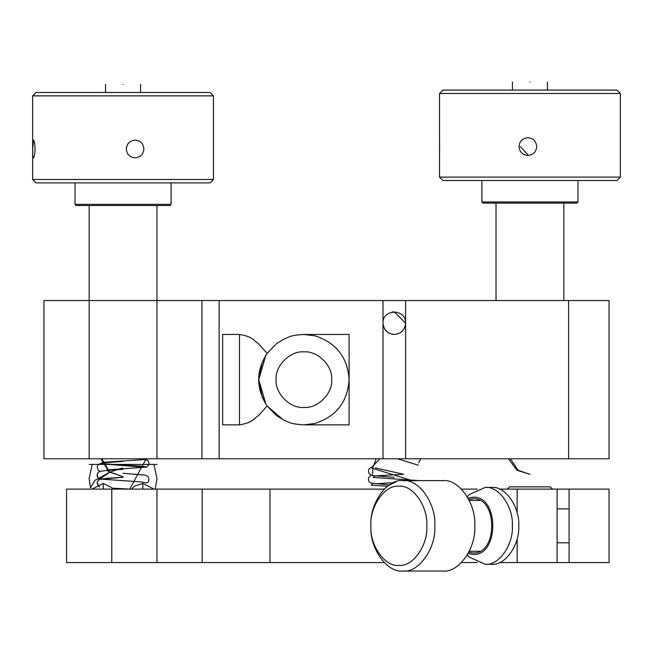 <?xml version="1.0" encoding="UTF-8"?>
<svg xmlns="http://www.w3.org/2000/svg" width="653" height="653" viewBox="0 0 653 653"><rect width="100%" height="100%" fill="white"/><g stroke="black" fill="none" stroke-linecap="round" stroke-linejoin="round"><path stroke-width="0.98" d="M219.13 300.535L219.13 458.765L405.611 458.765L405.611 300.535L43.955 300.535L43.955 458.765L219.13 458.765M383.009 300.535L383.009 323.137C382.389 308.567 406.231 308.567 405.611 323.137C404.893 329.953 401.13 333.724 394.314 334.442C387.498 333.724 383.727 329.953 383.009 323.137C383.654 330.026 387.425 333.797 394.314 334.442C401.203 333.797 404.966 330.026 405.611 323.137L394.2 311.84M222.526 424.858L239.496 424.858C253.837 422.385 253.348 418.655 258.474 415.61L267.126 405.954C255.87 388.421 255.87 370.88 267.126 353.346L276.497 343.69L284.341 338.891C289.157 337.421 288.381 335.43 303.898 334.442L349.102 334.442L349.102 424.858L303.898 424.858L315.195 423.422C336.319 416.434 347.625 401.848 349.102 379.654C347.625 357.452 336.319 342.866 315.195 335.879L303.898 334.442L315.195 335.879M265.673 403.783L258.686 379.654L265.673 355.518M265.902 355.159L258.686 379.654L265.902 404.142M267.126 353.346L258.474 343.69C253.348 340.646 253.837 336.907 239.496 334.442L222.681 334.442L222.681 424.858L239.496 424.858L222.681 424.858M392.053 334.214L394.314 334.442M393.514 311.865L392.053 312.069M405.611 458.765L609.045 458.765L609.045 300.535L405.611 300.535M303.898 424.858C288.381 423.87 289.157 421.879 284.341 420.41L276.497 415.61L267.126 405.954L283.28 419.887M265.355 403.268L262.188 397.081M262.139 396.975L258.686 379.654M258.686 379.581L262.188 362.219M303.898 351.861C317.644 350.62 332.924 365.9 331.683 379.654C332.924 393.4 317.644 408.68 303.898 407.439C290.152 408.68 274.872 393.4 276.113 379.654C274.872 365.9 290.152 350.62 303.898 351.861M222.681 334.442L239.496 334.442L239.496 424.858M507.332 489.113L509.593 486.852L550.275 486.852L509.593 486.852L507.332 489.113M402.86 571.048C418.679 573.073 436.261 548.21 434.833 525.845C436.261 503.479 418.679 478.616 402.86 480.632C387.049 478.616 369.467 503.479 370.896 525.845C369.467 548.21 387.049 573.073 402.86 571.048L442.824 571.048C458.635 573.073 476.217 548.21 474.788 525.845C476.217 503.479 458.635 478.616 442.824 480.632L402.86 480.632M398.869 486.289C412.704 484.518 428.09 506.271 426.833 525.845C428.09 545.418 412.704 567.171 398.869 565.4C385.025 567.171 369.647 545.418 370.896 525.845C369.647 506.271 385.025 484.518 398.869 486.289M479.865 551.271L469.254 551.271M569.09 542.798L557.099 542.798M123.066 84.335C100.472 84.335 100.472 84.335 123.066 84.335C145.652 84.335 145.652 84.335 123.066 84.335M101.729 458.765L109.541 471.866L123.066 476.739L109.043 471.866L100.937 458.765M529.934 81.952C507.348 81.952 507.348 81.952 529.934 81.952C552.528 81.952 552.528 81.952 529.934 81.952M510.36 458.765L518.123 470.266L529.934 474.347L516.972 470.266L508.45 458.765M379.899 458.765L371.639 467.458M394.314 477.351L371.973 475.547L369.149 473.866C367.933 470.715 368.447 468.658 370.684 467.703L412.092 480.632M396.306 481.596L388.641 485.359M372.381 475.49L373.034 467.124L376.226 458.765M387.392 486.281L371.198 485.146L372.553 484.012M375.475 483.751L393.245 482.73M419.259 480.632L373.263 477.457L375.083 475.866L403.644 474.274L375.491 467.915M418.353 465.205L397.408 458.765M145.913 459.402L146.68 459.19L146.19 458.765L129.759 489.113L113.891 488.256M123.066 473.311L145.366 475.098L148.207 476.755C149.455 479.873 148.941 481.938 146.68 482.951L141.595 481.963L99.452 478.992L109.933 472.176M109.402 472.143L106.863 469.899M107.41 469.858L146.68 467.107L143.244 466.275L103.345 463.761M102.578 463.687L102.031 462.406M102.75 462.324L145.023 459.549M101.093 463.508L102.676 463.899M103.452 464.005L144.999 467.246M89.159 464.414L102.937 464.414M103.647 464.414L156.973 464.414M384.225 489.113L269.991 489.113L269.991 562.576L384.225 562.576M269.991 562.576L66.557 562.576L66.557 489.113L269.991 489.113M499.553 489.113L609.045 489.113L609.045 562.576L499.553 562.576M477.196 562.576L461.459 562.576M461.459 489.113L477.196 489.113M609.045 489.113L609.045 562.576M557.099 562.576L557.099 489.113M517.143 489.113L517.143 512.858M517.143 538.831L517.143 562.576M569.09 489.113L569.09 562.576M202.177 489.113L202.177 562.576M103.288 489.113L103.288 483.465L91.983 489.113L103.288 483.465L114.585 489.113M134.787 485.979L131.539 489.113L134.787 485.979L142.844 483.465L154.149 489.113L142.844 483.465L142.844 489.113M468.079 498.133L473.188 497.202C499.3 495.635 499.3 556.054 473.188 554.479L468.079 553.556M467.254 554.985L469.491 557.221L485.179 564.274C498.623 565.988 513.56 544.855 512.352 525.845C513.56 506.834 498.623 485.701 485.179 487.416L469.491 494.468L467.254 496.696M485.179 564.274L491.57 564.274C505.014 565.988 519.959 544.855 518.743 525.845C519.959 506.834 505.014 485.701 491.57 487.416L485.179 487.416M468.772 499.447L473.188 498.721C497.921 497.227 497.921 554.454 473.188 552.969L468.772 552.242M32.65 95.869L32.65 179.502L213.482 179.502L213.482 95.869L32.65 95.869L36.037 92.473L209.311 92.473M143.864 148.982C143.382 143.587 140.477 140.64 135.147 140.126C129.784 140.64 126.837 143.587 126.315 148.982C126.837 154.377 129.784 157.332 135.147 157.838C140.477 157.332 143.382 154.377 143.864 148.982M35.074 148.982C34.862 143.587 34.323 140.64 33.458 140.126L32.707 148.982C32.634 154.377 32.887 157.332 33.458 157.838C34.323 157.332 34.862 154.377 35.074 148.982M169.551 205.491L76.164 205.491L75.03 204.365L170.67 204.365M32.65 179.502L36.037 182.889L209.311 182.889M442.93 90.09L616.963 90.09L620.35 93.477L439.542 93.477M536.717 146.599C536.113 141.13 533.158 138.175 527.853 137.742C522.465 138.248 519.51 141.195 519.013 146.599C519.51 151.994 522.465 154.941 527.853 155.447C533.158 155.014 536.113 152.059 536.717 146.599M528.538 155.43L520.327 146.599M439.542 155.447L439.542 137.742M577.97 180.497L577.97 201.973L576.836 203.107L483.04 203.107M577.954 201.973L481.914 201.973L481.898 180.497M439.542 177.11L620.35 177.11L620.35 93.477M442.93 180.497L616.963 180.497L620.35 177.11M92.204 464.414L89.159 478.461L90.489 487.864L94.848 480.412L109.565 472.266L94.848 480.412L90.489 487.864L89.159 478.461L92.204 464.414M109.884 472.135L122.282 468.005M155.251 489.113L156.973 478.461L153.928 464.414L156.973 478.461L155.251 489.113M383.009 323.137L383.009 458.765M568.583 458.765L568.583 300.535M201.932 300.535L201.932 458.765M156.973 205.491L156.973 458.765M89.159 458.765L89.159 205.491M156.973 489.113L156.973 562.576M111.761 489.113L111.761 562.576M552.536 489.113L550.275 486.852M479.865 500.418L469.254 500.418M569.09 508.891L557.099 508.891M105.549 84.335L105.549 92.473L105.549 84.335M140.583 84.335L140.583 92.473L140.583 84.335M512.417 90.09L512.417 81.952L512.417 90.09M547.451 90.09L547.451 81.952L547.451 90.09M496.027 300.535L496.027 203.107M563.841 300.535L563.841 203.107M418.557 462.855L420.222 460.161L420.205 458.765M370.7 475.629L368.627 477.8L368.382 479.979L369.165 481.808L370.577 482.967L389.196 484.975M123.066 469.344L107.835 470.307L123.066 469.344M107.312 470.348L99.966 471.368L98.383 472.307L97.117 474.674L98.081 477.947L99.452 478.992L98.081 477.947L97.15 476.119L97.117 474.674L98.383 472.299L99.966 471.368L107.312 470.348M123.066 477.27L99.925 479.302L98.358 480.249L97.126 482.575L98.113 485.897L99.452 486.909L97.126 482.591L98.342 480.257C98.954 479.702 96.269 478.673 123.066 477.27M145.325 459.247L148.198 460.912L149.006 462.789L148.745 464.96L146.68 467.115L148.753 464.944L149.031 462.928M147.676 460.357L145.293 459.239L142.085 458.765L144.917 459.157M146.68 459.19L147.382 458.765L146.68 459.198M123.066 461.426L102.954 462.846M102.252 462.944L98.358 464.405L97.126 466.732L98.113 470.062L99.452 471.074M169.968 205.491L171.102 204.365L171.102 182.889M75.03 182.889L75.03 204.365M213.482 95.869L210.086 92.473M210.086 182.889L213.482 179.502M483.032 203.107L481.898 201.973M439.518 137.987L439.518 93.477L442.914 90.09M439.518 155.202L439.518 177.11L442.914 180.497"/></g></svg>
